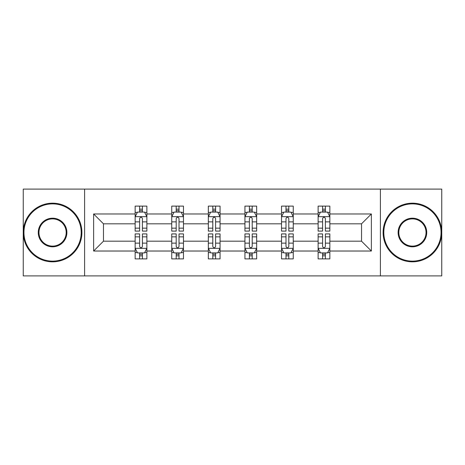 <?xml version="1.0" encoding="UTF-8"?>
<svg xmlns="http://www.w3.org/2000/svg" width="465" height="465" viewBox="0 0 465 465"><rect width="100%" height="100%" fill="white"/><g stroke="black" fill="none" stroke-linecap="round" stroke-linejoin="round"><path stroke-width="0.7" d="M380.405 189.104L23.25 189.104L23.25 275.896L441.75 275.896L441.75 189.104L380.405 189.104L380.405 275.896M329.854 251.03L329.854 241.178L361.52 241.178L371.372 251.03L329.854 251.03L329.854 258.889L325.395 258.889L325.395 252.908M84.595 275.896L84.595 189.104M318.124 251.03L293.258 251.03L293.258 241.178L318.124 241.178L318.124 258.889L329.854 258.889L329.854 252.629L327.651 252.629M293.258 251.03L293.258 258.889L288.8 258.889L288.8 252.908M281.528 251.03L256.663 251.03L256.663 241.178L281.528 241.178L281.528 258.889L293.258 258.889L293.258 252.629L291.055 252.629M256.663 251.03L256.663 258.889L252.204 258.889L252.204 252.908M244.933 251.03L220.067 251.03L220.067 241.178L244.933 241.178L244.933 258.889L256.663 258.889L256.663 252.629L254.46 252.629M220.067 251.03L220.067 258.889L215.609 258.889L215.609 252.908M208.337 251.03L183.472 251.03L183.472 241.178L208.337 241.178L208.337 258.889L220.067 258.889L220.067 252.629L217.864 252.629M183.472 251.03L183.472 258.889L179.013 258.889L179.013 252.908M171.742 251.03L146.876 251.03L146.876 241.178L171.742 241.178L171.742 258.889L183.472 258.889L183.472 252.629L181.269 252.629M146.876 251.03L146.876 258.889L142.418 258.889L142.418 252.908M135.146 251.03L93.628 251.03L93.628 213.97L135.146 213.97L135.146 223.822L103.48 223.822L103.48 241.178L135.146 241.178L135.146 258.889L146.876 258.889L146.876 252.629L144.673 252.629M137.349 212.371L135.146 212.371L135.146 206.111L135.146 213.97M139.605 212.092L139.605 206.111L135.146 206.111L146.876 206.111L146.876 213.97L171.742 213.97L171.742 206.111L183.472 206.111L183.472 213.97L208.337 213.97L208.337 206.111L220.067 206.111L220.067 213.97L244.933 213.97L244.933 206.111L256.663 206.111L256.663 213.97L281.528 213.97L281.528 206.111L293.258 206.111L293.258 213.97L318.124 213.97L318.124 206.111L329.854 206.111L329.854 213.97L371.372 213.97L371.372 251.03M318.124 213.97L318.124 223.822L293.258 223.822L293.258 213.97M281.528 213.97L281.528 223.822L256.663 223.822L256.663 213.97M244.933 213.97L244.933 223.822L220.067 223.822L220.067 213.97M208.337 213.97L208.337 223.822L183.472 223.822L183.472 213.97M171.742 213.97L171.742 223.822L146.876 223.822L146.876 213.97M93.628 213.97L103.48 223.822M361.52 241.178L361.52 223.822L329.854 223.822L329.854 213.97M322.582 211.976L325.395 211.976M285.987 211.976L288.8 211.976M249.391 211.976L252.204 211.976M212.796 211.976L215.609 211.976M176.2 211.976L179.013 211.976M139.605 211.976L142.418 211.976M139.605 253.024L142.418 253.024M176.2 253.024L179.013 253.024M212.796 253.024L215.609 253.024M249.391 253.024L252.204 253.024M285.987 253.024L288.8 253.024M322.582 253.024L325.395 253.024M103.48 241.178L93.628 251.03M371.372 213.97L361.52 223.822M142.418 209.157L139.605 209.157M135.146 228.152L135.146 231.093L139.605 231.093L139.605 228.152L135.146 228.152L135.146 223.822M146.876 223.822L146.876 231.093L142.418 231.093L142.418 218.544C141.482 216.737 140.546 216.737 139.605 218.544L139.605 228.152M144.673 212.371L146.876 212.371L146.876 206.111L142.418 206.111L142.418 212.092M146.876 216.783L144.528 212.092L137.495 212.092L135.146 216.783M139.605 255.843L142.418 255.843M146.876 236.848L146.876 233.907L142.418 233.907L142.418 236.848L146.876 236.848L146.876 241.178M135.146 241.178L135.146 233.907L139.605 233.907L139.605 246.456C140.54 248.264 141.482 248.264 142.418 246.456L142.418 236.848M137.349 252.629L135.146 252.629L135.146 258.889L139.605 258.889L139.605 252.908M135.146 248.217L137.495 252.908L144.528 252.908L146.876 248.217M52.574 203.879A28.621 28.621 0 0 0 23.953 232.5A28.621 28.621 0 0 0 52.574 261.121A28.621 28.621 0 0 0 81.195 232.5A28.621 28.621 0 0 0 52.574 203.879M52.574 261.824A29.324 29.324 0 0 1 23.25 232.5A29.324 29.324 0 0 1 52.574 203.176A29.324 29.324 0 0 1 81.898 232.5A29.324 29.324 0 0 1 52.574 261.824M52.574 218.19A14.31 14.31 0 0 1 66.884 232.5A14.31 14.31 0 0 1 52.574 246.81A14.31 14.31 0 0 1 38.264 232.5A14.31 14.31 0 0 1 52.574 218.19M52.574 246.107A13.607 13.607 0 0 0 66.181 232.5A13.607 13.607 0 0 0 52.574 218.893A13.607 13.607 0 0 0 38.967 232.5A13.607 13.607 0 0 0 52.574 246.107M412.426 203.879A28.621 28.621 0 0 0 383.805 232.5A28.621 28.621 0 0 0 412.426 261.121A28.621 28.621 0 0 0 441.047 232.5A28.621 28.621 0 0 0 412.426 203.879M412.426 261.824A29.324 29.324 0 0 1 383.102 232.5A29.324 29.324 0 0 1 412.426 203.176A29.324 29.324 0 0 1 441.75 232.5A29.324 29.324 0 0 1 412.426 261.824M412.426 218.19A14.31 14.31 0 0 1 426.736 232.5A14.31 14.31 0 0 1 412.426 246.81A14.31 14.31 0 0 1 398.116 232.5A14.31 14.31 0 0 1 412.426 218.19M412.426 246.107A13.607 13.607 0 0 0 426.033 232.5A13.607 13.607 0 0 0 412.426 218.893A13.607 13.607 0 0 0 398.819 232.5A13.607 13.607 0 0 0 412.426 246.107M179.013 209.157L176.2 209.157M173.945 212.371L171.742 212.371L171.742 206.111L176.2 206.111L176.2 212.092M171.742 228.152L171.742 231.093L176.2 231.093L176.2 228.152L171.742 228.152L171.742 223.822M183.472 223.822L183.472 231.093L179.013 231.093L179.013 218.544C178.078 216.737 177.142 216.737 176.2 218.544L176.2 228.152M181.269 212.371L183.472 212.371L183.472 206.111L179.013 206.111L179.013 212.092M183.472 216.783L181.123 212.092L174.09 212.092L171.742 216.783M215.609 209.157L212.796 209.157M210.54 212.371L208.337 212.371L208.337 206.111L212.796 206.111L212.796 212.092M208.337 228.152L208.337 231.093L212.796 231.093L212.796 228.152L208.337 228.152L208.337 223.822M220.067 223.822L220.067 231.093L215.609 231.093L215.609 218.544C214.673 216.737 213.737 216.737 212.796 218.544L212.796 228.152M217.864 212.371L220.067 212.371L220.067 206.111L215.609 206.111L215.609 212.092M220.067 216.783L217.719 212.092L210.686 212.092L208.337 216.783M176.2 255.843L179.013 255.843M183.472 236.848L183.472 233.907L179.013 233.907L179.013 236.848L183.472 236.848L183.472 241.178M171.742 241.178L171.742 233.907L176.2 233.907L176.2 246.456C177.136 248.264 178.078 248.264 179.013 246.456L179.013 236.848M173.945 252.629L171.742 252.629L171.742 258.889L176.2 258.889L176.2 252.908M171.742 248.217L174.09 252.908L181.123 252.908L183.472 248.217M212.796 255.843L215.609 255.843M220.067 236.848L220.067 233.907L215.609 233.907L215.609 236.848L220.067 236.848L220.067 241.178M208.337 241.178L208.337 233.907L212.796 233.907L212.796 246.456C213.731 248.264 214.673 248.264 215.609 246.456L215.609 236.848M210.54 252.629L208.337 252.629L208.337 258.889L212.796 258.889L212.796 252.908M208.337 248.217L210.686 252.908L217.719 252.908L220.067 248.217M252.204 209.157L249.391 209.157M247.136 212.371L244.933 212.371L244.933 206.111L249.391 206.111L249.391 212.092M244.933 228.152L244.933 231.093L249.391 231.093L249.391 228.152L244.933 228.152L244.933 223.822M256.663 223.822L256.663 231.093L252.204 231.093L252.204 218.544C251.269 216.737 250.327 216.737 249.391 218.544L249.391 228.152M254.46 212.371L256.663 212.371L256.663 206.111L252.204 206.111L252.204 212.092M256.663 216.783L254.314 212.092L247.281 212.092L244.933 216.783M249.391 255.843L252.204 255.843M256.663 236.848L256.663 233.907L252.204 233.907L252.204 236.848L256.663 236.848L256.663 241.178M244.933 241.178L244.933 233.907L249.391 233.907L249.391 246.456C250.327 248.264 251.263 248.264 252.204 246.456L252.204 236.848M247.136 252.629L244.933 252.629L244.933 258.889L249.391 258.889L249.391 252.908M244.933 248.217L247.281 252.908L254.314 252.908L256.663 248.217M288.8 209.157L285.987 209.157M283.731 212.371L281.528 212.371L281.528 206.111L285.987 206.111L285.987 212.092M281.528 228.152L281.528 231.093L285.987 231.093L285.987 228.152L281.528 228.152L281.528 223.822M293.258 223.822L293.258 231.093L288.8 231.093L288.8 218.544C287.864 216.737 286.922 216.737 285.987 218.544L285.987 228.152M291.055 212.371L293.258 212.371L293.258 206.111L288.8 206.111L288.8 212.092M293.258 216.783L290.91 212.092L283.877 212.092L281.528 216.783M285.987 255.843L288.8 255.843M293.258 236.848L293.258 233.907L288.8 233.907L288.8 236.848L293.258 236.848L293.258 241.178M281.528 241.178L281.528 233.907L285.987 233.907L285.987 246.456C286.922 248.264 287.858 248.264 288.8 246.456L288.8 236.848M283.731 252.629L281.528 252.629L281.528 258.889L285.987 258.889L285.987 252.908M281.528 248.217L283.877 252.908L290.91 252.908L293.258 248.217M325.395 209.157L322.582 209.157M320.327 212.371L318.124 212.371L318.124 206.111L322.582 206.111L322.582 212.092M318.124 228.152L318.124 231.093L322.582 231.093L322.582 228.152L318.124 228.152L318.124 223.822M329.854 223.822L329.854 231.093L325.395 231.093L325.395 218.544C324.46 216.737 323.518 216.737 322.582 218.544L322.582 228.152M327.651 212.371L329.854 212.371L329.854 206.111L325.395 206.111L325.395 212.092M329.854 216.783L327.505 212.092L320.472 212.092L318.124 216.783M322.582 255.843L325.395 255.843M329.854 236.848L329.854 233.907L325.395 233.907L325.395 236.848L329.854 236.848L329.854 241.178M318.124 241.178L318.124 233.907L322.582 233.907L322.582 246.456C323.518 248.264 324.454 248.264 325.395 246.456L325.395 236.848M320.327 252.629L318.124 252.629L318.124 258.889L322.582 258.889L322.582 252.908M318.124 248.217L320.472 252.908L327.505 252.908L329.854 248.217M146.818 216.667L135.205 216.667M146.876 228.152L142.418 228.152M139.605 221.863L135.146 221.863M146.876 221.863L142.418 221.863M142.418 210.651L139.605 210.651M135.205 248.333L146.818 248.333M135.146 236.848L139.605 236.848M142.418 243.137L146.876 243.137M135.146 243.137L139.605 243.137M139.605 254.349L142.418 254.349M183.413 216.667L171.8 216.667M183.472 228.152L179.013 228.152M176.2 221.863L171.742 221.863M183.472 221.863L179.013 221.863M179.013 210.651L176.2 210.651M220.009 216.667L208.396 216.667M220.067 228.152L215.609 228.152M212.796 221.863L208.337 221.863M220.067 221.863L215.609 221.863M215.609 210.651L212.796 210.651M171.8 248.333L183.413 248.333M171.742 236.848L176.2 236.848M179.013 243.137L183.472 243.137M171.742 243.137L176.2 243.137M176.2 254.349L179.013 254.349M208.396 248.333L220.009 248.333M208.337 236.848L212.796 236.848M215.609 243.137L220.067 243.137M208.337 243.137L212.796 243.137M212.796 254.349L215.609 254.349M256.604 216.667L244.991 216.667M256.663 228.152L252.204 228.152M249.391 221.863L244.933 221.863M256.663 221.863L252.204 221.863M252.204 210.651L249.391 210.651M244.991 248.333L256.604 248.333M244.933 236.848L249.391 236.848M252.204 243.137L256.663 243.137M244.933 243.137L249.391 243.137M249.391 254.349L252.204 254.349M293.2 216.667L281.587 216.667M293.258 228.152L288.8 228.152M285.987 221.863L281.528 221.863M293.258 221.863L288.8 221.863M288.8 210.651L285.987 210.651M281.587 248.333L293.2 248.333M281.528 236.848L285.987 236.848M288.8 243.137L293.258 243.137M281.528 243.137L285.987 243.137M285.987 254.349L288.8 254.349M329.795 216.667L318.182 216.667M329.854 228.152L325.395 228.152M322.582 221.863L318.124 221.863M329.854 221.863L325.395 221.863M325.395 210.651L322.582 210.651M318.182 248.333L329.795 248.333M318.124 236.848L322.582 236.848M325.395 243.137L329.854 243.137M318.124 243.137L322.582 243.137M322.582 254.349L325.395 254.349"/></g></svg>
